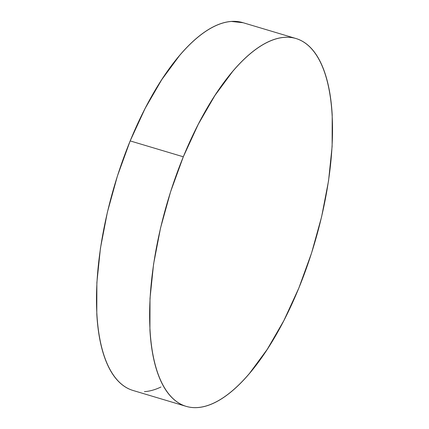 <?xml version="1.0" encoding="UTF-8"?>
<svg xmlns="http://www.w3.org/2000/svg" width="429" height="429" viewBox="0 0 429 429"><rect width="100%" height="100%" fill="white"/><g stroke="black" fill="none" stroke-linecap="round" stroke-linejoin="round"><path stroke-width="0.64" d="M183.312 156.794A191.935 76.4 -73.4 0 1 296.037 38.546A191.935 76.4 -73.4 0 1 298.825 288.084A191.935 76.4 -73.4 0 1 186.095 406.338A191.935 76.4 -73.4 0 1 183.312 156.794L130.175 140.916L183.312 156.794L198.278 124.276L214.886 95.522L232.502 71.654C238.486 64.591 244.466 58.569 250.445 53.577C256.424 48.584 262.285 44.718 268.034 41.988C273.777 39.254 279.29 37.704 284.583 37.334C289.87 36.964 294.825 37.784 299.458 39.795C304.086 41.801 308.295 44.965 312.087 49.271C315.883 53.582 319.181 58.961 321.991 65.406C324.801 71.852 327.064 79.242 328.786 87.575C330.502 95.908 331.644 105.025 332.207 114.929L332.126 146.412L328.55 180.818L321.605 216.822L311.567 253.04L298.825 288.084L283.859 320.608L267.246 349.356L249.63 373.23C243.645 380.292 237.666 386.315 231.687 391.307C225.708 396.299 219.846 400.166 214.103 402.895C208.36 405.63 202.842 407.18 197.554 407.55C192.267 407.92 187.307 407.1 182.679 405.089C178.046 403.083 173.836 399.919 170.045 395.613C166.254 391.302 162.95 385.923 160.14 379.477C157.33 373.032 155.067 365.642 153.351 357.309C151.63 348.975 150.488 339.859 149.925 329.955L150.005 298.471L153.587 264.066L160.526 228.062L170.565 191.843L183.312 156.794M296.037 38.546L242.905 22.662A191.935 76.4 106.6 0 0 130.175 140.916A191.935 76.4 106.6 0 0 132.963 390.454L186.095 406.338M243.152 22.737L231.446 21.45C226.158 21.82 220.64 23.37 214.897 26.105C209.154 28.834 203.292 32.701 197.313 37.693C191.334 42.685 185.355 48.708 179.37 55.77L161.754 79.644L145.141 108.392L130.175 140.916L117.433 175.96L107.395 212.178L100.45 248.182L96.874 282.588L96.793 314.071C97.356 323.975 98.498 333.092 100.214 341.425C101.936 349.758 104.199 357.148 107.009 363.594C109.819 370.039 113.117 375.418 116.913 379.729C120.705 384.035 124.914 387.199 129.542 389.205M144.417 391.666C149.71 391.296 155.223 389.746 160.966 387.012"/></g></svg>
